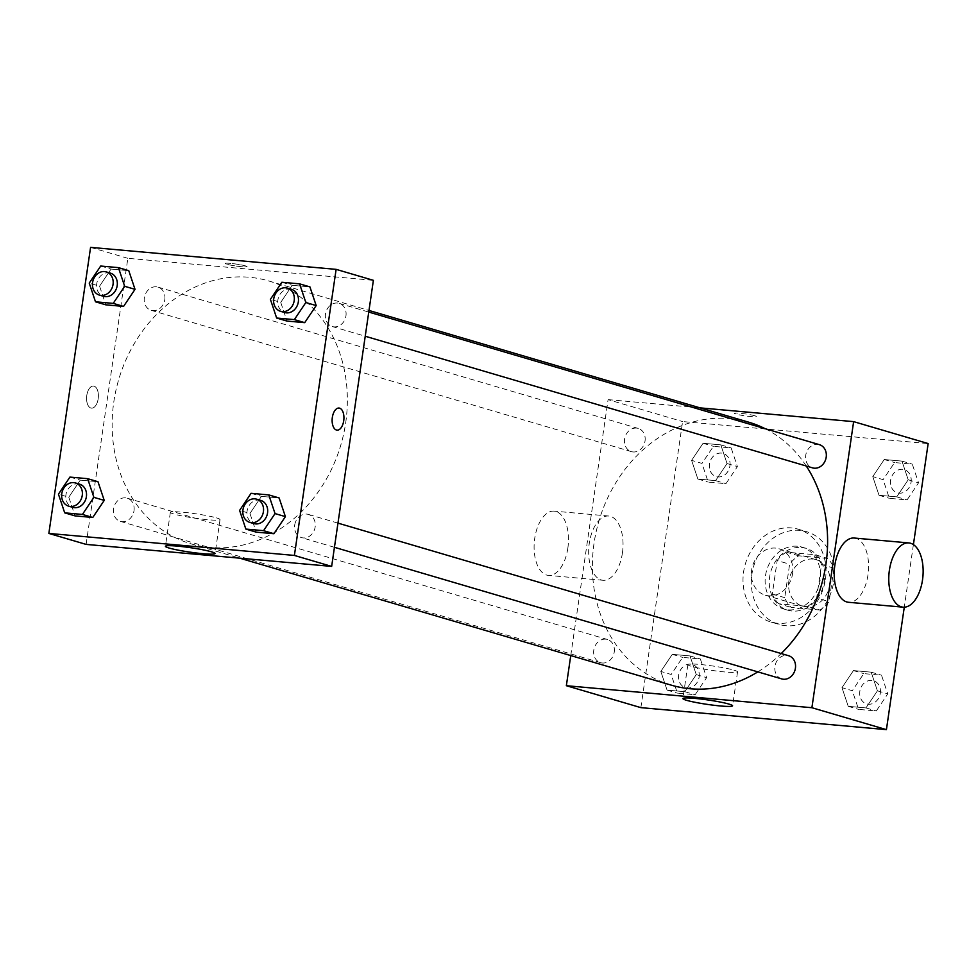 <?xml version="1.0" encoding="UTF-8"?>
<svg xmlns="http://www.w3.org/2000/svg" width="977" height="977" viewBox="0 0 977 977"><rect width="100%" height="100%" fill="white"/><g stroke="black" fill="none" stroke-linecap="round" stroke-linejoin="round"><path stroke-width="0.73" stroke-dasharray="4.88 3.66" d="M792.555 573.78A24.193 20.432 -73.6 0 0 778.913 548.744A24.193 20.432 -73.6 0 0 752.485 566.184A24.193 20.432 -73.6 0 0 765.26 595.152A24.193 20.432 -73.6 0 0 792.555 573.78M829.815 584.747A24.193 20.432 -73.6 0 0 816.174 559.711A24.193 20.432 -73.6 0 0 789.746 577.138A24.193 20.432 -73.6 0 0 802.52 606.119A24.193 20.432 -73.6 0 0 829.815 584.747M819.935 610.027L791.223 607.45A31.215 26.367 -73.6 0 1 784.739 597.655L789.624 564.205A31.215 26.367 -73.6 0 1 798.759 555.803L827.47 558.368A31.215 26.367 -73.6 0 1 833.955 568.174L829.082 601.624A31.215 26.367 -73.6 0 1 819.935 610.027L807.515 606.375L778.803 603.798L791.223 607.45M798.759 555.803L786.338 552.139L815.05 554.716L827.47 558.368M833.955 568.174L821.535 564.523L816.662 597.973L829.082 601.624M821.535 564.523A31.215 26.367 -73.6 0 0 815.05 554.716M786.338 552.139A31.215 26.367 -73.6 0 0 777.203 560.542L789.624 564.205M778.803 603.798A31.215 26.367 -73.6 0 1 772.318 593.992L777.203 560.542M807.515 606.375A31.215 26.367 -73.6 0 0 816.662 597.973M801.567 547.474A32.253 27.246 106.4 0 1 806.037 548.317A32.253 27.246 106.4 0 1 823.061 586.945A32.253 27.246 106.4 0 1 787.828 610.198A32.253 27.246 106.4 0 1 770.132 574.171A32.253 27.246 106.4 0 1 801.567 547.474M797.427 546.253A32.253 27.246 -73.6 0 0 765.992 572.949A32.253 27.246 -73.6 0 0 783.688 608.976A32.253 27.246 -73.6 0 0 820.069 580.485A32.253 27.246 -73.6 0 0 801.897 547.096A32.253 27.246 -73.6 0 0 797.427 546.253M772.318 593.992L784.739 597.655M833.711 581.706A48.374 40.863 -73.6 0 0 806.452 531.635A48.374 40.863 -73.6 0 0 753.597 566.501A48.374 40.863 -73.6 0 0 779.133 624.45A48.374 40.863 -73.6 0 0 833.711 581.706M825.431 579.263A48.374 40.863 -73.6 0 0 798.172 529.192A48.374 40.863 -73.6 0 0 745.317 564.071A48.374 40.863 -73.6 0 0 770.853 622.007A48.374 40.863 -73.6 0 0 825.431 579.263M691.606 460.362L703.074 443.277L720.794 444.865L727.047 463.538L715.579 480.623L697.859 479.035L691.606 460.362L703.074 443.277L720.794 444.865L727.047 463.538L715.579 480.623L697.859 479.035L691.606 460.362L701.962 463.416L713.43 446.33L731.15 447.918L737.403 466.591L725.935 483.676L708.215 482.088L701.962 463.416M660.818 671.431L672.286 654.346L690.006 655.933L696.259 674.606L684.792 691.692L667.071 690.104L660.818 671.431L672.286 654.346L690.006 655.933L696.259 674.606L684.792 691.692L667.071 690.104L660.818 671.431L671.162 674.472L682.63 657.387L700.362 658.974L706.603 677.647L695.135 694.732L677.415 693.145L671.162 674.472M640.875 707.641L682.605 421.563L928.15 443.57M913.41 544.592L904.275 607.193M872.766 476.605L884.234 459.52L901.954 461.107L908.207 479.78L896.739 496.866L879.019 495.278L872.766 476.605L884.234 459.52L901.954 461.107L908.207 479.78L896.739 496.866L879.019 495.278L872.766 476.605L883.11 479.646L894.578 462.561L912.298 464.148L918.551 482.821L907.083 499.906L889.363 498.319L883.11 479.646M841.979 687.661L853.446 670.576L871.166 672.164L877.419 690.837L865.952 707.922L848.231 706.334L841.979 687.661L853.446 670.576L871.166 672.164L877.419 690.837L865.952 707.922L848.231 706.334L841.979 687.661L852.323 690.702L863.79 673.617L881.51 675.205L887.763 693.878L876.296 710.963L858.575 709.375L852.323 690.702M570.751 655.579L608.085 399.63L682.605 421.563M608.085 399.63L700.057 407.873M754.72 415.738A11.089 0.989 -171.7 0 0 742.459 413.527A11.089 0.989 -171.7 0 0 734.374 413.295A11.089 0.989 -171.7 0 0 745.207 415.872A11.089 0.989 -171.7 0 0 756.32 416.495A11.089 0.989 -171.7 0 0 754.72 415.738M806.257 466.005A137.061 115.774 -73.6 0 0 765.174 428.708M748.687 422.186A137.061 115.774 -73.6 0 0 598.925 520.997A137.061 115.774 -73.6 0 0 671.297 685.158M757.834 671.883A137.061 115.774 -73.6 0 0 781.209 653.552M614.252 652.001A12.09 10.21 -73.6 0 0 607.425 639.483A12.09 10.21 -73.6 0 0 594.211 648.203A12.09 10.21 -73.6 0 0 600.599 662.687A12.09 10.21 -73.6 0 0 614.252 652.001M645.04 440.945A12.09 10.21 -73.6 0 0 638.225 428.427A12.09 10.21 -73.6 0 0 625.011 437.146A12.09 10.21 -73.6 0 0 631.398 451.63A12.09 10.21 -73.6 0 0 645.04 440.945M819.373 444.657A12.09 10.21 -73.6 0 0 806.159 453.377A12.09 10.21 -73.6 0 0 812.546 467.861M781.759 678.917A12.09 10.21 106.4 0 1 774.944 666.399A12.09 10.21 106.4 0 1 788.586 655.714M622.41 553.031A32.253 17.024 95.1 0 0 608.732 516.027A32.253 17.024 95.1 0 0 588.899 546.631A32.253 17.024 95.1 0 0 602.968 580.277A32.253 17.024 95.1 0 0 622.41 553.031M854.277 538.034A32.253 17.024 -84.9 0 1 868.345 571.679A32.253 17.024 -84.9 0 1 848.512 602.284M567.845 548.134A32.253 17.024 95.1 0 0 554.167 511.142A32.253 17.024 95.1 0 0 534.334 541.746A32.253 17.024 95.1 0 0 548.402 575.392A32.253 17.024 95.1 0 0 567.845 548.134M733.947 670.149A25.109 2.235 8.3 0 1 737.55 671.871A25.109 2.235 8.3 0 1 712.38 670.454A25.109 2.235 8.3 0 1 687.869 664.616A25.109 2.235 8.3 0 1 706.163 665.129A25.109 2.235 8.3 0 1 733.947 670.149M754.72 415.75A11.089 0.989 -171.7 0 0 742.459 413.527A11.089 0.989 -171.7 0 0 734.374 413.308A11.089 0.989 -171.7 0 0 745.207 415.884A11.089 0.989 -171.7 0 0 756.32 416.507A11.089 0.989 -171.7 0 0 754.72 415.75M345.699 422.748A137.061 115.774 -73.6 0 0 268.443 280.875A137.061 115.774 -73.6 0 0 118.681 379.674A137.061 115.774 -73.6 0 0 191.052 543.847A137.061 115.774 -73.6 0 0 345.699 422.748M294.7 525.089A12.09 10.21 106.4 0 1 308.341 514.403A12.09 10.21 106.4 0 1 314.728 528.887A12.09 10.21 106.4 0 1 301.514 537.606A12.09 10.21 106.4 0 1 294.7 525.089M164.795 299.634A12.09 10.21 -73.6 0 0 157.981 287.116A12.09 10.21 -73.6 0 0 144.767 295.836A12.09 10.21 -73.6 0 0 151.154 310.32A12.09 10.21 -73.6 0 0 164.795 299.634M345.956 315.864A12.09 10.21 -73.6 0 0 339.141 303.346A12.09 10.21 -73.6 0 0 325.927 312.066A12.09 10.21 -73.6 0 0 332.314 326.55A12.09 10.21 -73.6 0 0 345.956 315.864M134.008 510.69A12.09 10.21 -73.6 0 0 127.193 498.172A12.09 10.21 -73.6 0 0 113.979 506.892A12.09 10.21 -73.6 0 0 120.366 521.376A12.09 10.21 -73.6 0 0 134.008 510.69M86.11 544.397L127.84 258.319L373.385 280.326M90.58 247.364L127.84 258.319M245.508 265.903A11.089 0.989 -171.7 0 0 233.234 263.68A11.089 0.989 -171.7 0 0 225.162 263.46A11.089 0.989 -171.7 0 0 235.982 266.037A11.089 0.989 -171.7 0 0 247.096 266.66A11.089 0.989 -171.7 0 0 245.508 265.903A11.089 0.989 -171.7 0 0 233.234 263.692A11.089 0.989 -171.7 0 0 225.15 263.472A11.089 0.989 -171.7 0 0 235.982 266.037A11.089 0.989 -171.7 0 0 247.096 266.672A11.089 0.989 -171.7 0 0 245.508 265.903M68.793 497.22L75.046 515.893L68.793 497.22L80.261 480.134L97.981 481.722L80.261 480.134L68.793 497.22L58.449 494.179M280.741 302.394L286.994 321.067L280.741 302.394L292.208 285.308L309.929 286.896L292.208 285.308L280.741 302.394L270.397 299.353M99.581 286.163L105.834 304.836L99.581 286.163L111.048 269.078L128.769 270.666L111.048 269.078L99.581 286.163L89.237 283.122M249.953 513.462L256.206 532.135L249.953 513.462L261.421 496.377L279.141 497.965L261.421 496.377L249.953 513.462L239.597 510.409M98.176 398.775A11.089 5.85 95.1 0 0 93.474 386.049A11.089 5.85 95.1 0 0 86.66 396.577A11.089 5.85 95.1 0 0 91.496 408.142A11.089 5.85 95.1 0 0 98.176 398.775A11.089 5.85 95.1 0 0 93.487 386.049A11.089 5.85 95.1 0 0 86.66 396.577A11.089 5.85 95.1 0 0 91.508 408.142A11.089 5.85 95.1 0 0 98.189 398.775M337.041 430.136L337.041 430.136A11.089 5.85 -84.9 0 1 332.327 417.423A11.089 5.85 -84.9 0 1 339.019 408.056L339.019 408.056M216.442 517.871A25.109 2.235 8.3 0 1 220.045 519.593A25.109 2.235 8.3 0 1 194.887 518.176A25.109 2.235 8.3 0 1 170.364 512.351A25.109 2.235 8.3 0 1 188.671 512.852A25.109 2.235 8.3 0 1 216.442 517.871M260.737 500.395A12.09 10.21 -73.6 0 0 247.523 509.115A12.09 10.21 -73.6 0 0 253.91 523.599M251.065 493.324L261.421 496.377M79.577 484.165A12.09 10.21 -73.6 0 0 66.363 492.884A12.09 10.21 -73.6 0 0 72.75 507.368M69.917 477.094L80.261 480.134M291.525 289.339A12.09 10.21 -73.6 0 0 278.311 298.058A12.09 10.21 -73.6 0 0 284.698 312.542M281.865 282.268L292.208 285.308M110.364 273.108A12.09 10.21 -73.6 0 0 97.15 281.828A12.09 10.21 -73.6 0 0 103.538 296.312M100.704 266.037L111.048 269.078M880.277 693.206A12.09 10.21 -73.6 0 0 873.462 680.688A12.09 10.21 -73.6 0 0 860.248 689.408A12.09 10.21 -73.6 0 0 866.636 703.892A12.09 10.21 -73.6 0 0 880.277 693.206M853.446 670.576L863.79 673.617M871.166 672.164L881.51 675.205M877.419 690.837L887.763 693.878M865.952 707.922L876.296 710.963M848.231 706.334L858.575 709.375M880.314 693.218A12.09 10.21 -73.6 0 0 873.487 680.7A12.09 10.21 -73.6 0 0 860.273 689.42A12.09 10.21 -73.6 0 0 866.66 703.904A12.09 10.21 -73.6 0 0 880.314 693.218M699.117 676.976A12.09 10.21 -73.6 0 0 692.302 664.458A12.09 10.21 -73.6 0 0 679.088 673.177A12.09 10.21 -73.6 0 0 685.475 687.661A12.09 10.21 -73.6 0 0 699.117 676.976M672.286 654.346L682.63 657.387M690.006 655.933L700.362 658.974M696.259 674.606L706.603 677.647M684.792 691.692L695.135 694.732M667.071 690.104L677.415 693.145M699.153 676.988A12.09 10.21 -73.6 0 0 692.339 664.47A12.09 10.21 -73.6 0 0 679.125 673.19A12.09 10.21 -73.6 0 0 685.512 687.674A12.09 10.21 -73.6 0 0 699.153 676.988M911.065 482.149A12.09 10.21 -73.6 0 0 904.25 469.632A12.09 10.21 -73.6 0 0 891.036 478.351A12.09 10.21 -73.6 0 0 897.423 492.835A12.09 10.21 -73.6 0 0 911.065 482.149M884.234 459.52L894.578 462.561M901.954 461.107L912.298 464.148M908.207 479.78L918.551 482.821M896.739 496.866L907.083 499.906M879.019 495.278L889.363 498.319M911.101 482.162A12.09 10.21 -73.6 0 0 904.287 469.644A12.09 10.21 -73.6 0 0 891.073 478.364A12.09 10.21 -73.6 0 0 897.46 492.848A12.09 10.21 -73.6 0 0 911.101 482.162M729.904 465.919A12.09 10.21 -73.6 0 0 723.09 453.401A12.09 10.21 -73.6 0 0 709.876 462.121A12.09 10.21 -73.6 0 0 716.263 476.605A12.09 10.21 -73.6 0 0 729.904 465.919M703.074 443.277L713.43 446.33M720.794 444.865L731.15 447.918M727.047 463.538L737.403 466.591M715.579 480.623L725.935 483.676M697.859 479.035L708.215 482.088M729.941 465.931A12.09 10.21 -73.6 0 0 723.127 453.413A12.09 10.21 -73.6 0 0 709.913 462.121A12.09 10.21 -73.6 0 0 716.3 476.617A12.09 10.21 -73.6 0 0 729.941 465.931M816.174 559.711L778.913 548.744M802.52 606.119L765.26 595.152M783.688 608.976L787.828 610.198M801.897 547.096L806.037 548.317M770.853 622.007L779.133 624.45M798.172 529.192L806.452 531.635M608.732 516.027L554.167 511.142M602.968 580.277L548.402 575.392M687.869 664.616L682.911 698.567M737.55 671.871L732.591 705.821M191.052 543.847L239.683 558.16M268.443 280.875L368.988 310.466M337.969 523.122L308.341 514.403M334.439 547.303L301.514 537.606M151.154 310.32L631.398 451.63M157.981 287.116L638.225 428.427M332.314 326.55L365.227 336.235M339.141 303.346L368.756 312.066M120.366 521.376L600.599 662.687M127.193 498.172L607.425 639.483M170.364 512.351L165.406 546.29M220.045 519.593L215.087 553.544"/><path stroke-width="1.47" d="M700.057 407.873L853.629 421.637L928.15 443.57L913.41 544.592M904.275 607.193L886.42 729.636L640.875 707.641L566.355 685.707L570.751 655.579M781.209 653.552A137.061 115.774 -73.6 0 0 825.944 564.059A137.061 115.774 -73.6 0 0 806.257 466.005M765.174 428.708A137.061 115.774 -73.6 0 0 748.687 422.186L368.988 310.466M239.683 558.16L671.297 685.158A137.061 115.774 -73.6 0 0 757.834 671.883M853.629 421.637L811.899 707.714L566.355 685.707M365.227 336.235L812.546 467.861A12.09 10.21 -73.6 0 0 826.2 457.175A12.09 10.21 -73.6 0 0 819.373 444.657L368.756 312.066M337.969 523.122L788.586 655.714A12.09 10.21 106.4 0 1 794.973 670.21A12.09 10.21 106.4 0 1 781.759 678.917L334.439 547.303M811.899 707.714L886.42 729.636M728.989 704.099A25.109 2.235 8.3 0 1 732.591 705.821A25.109 2.235 8.3 0 1 707.433 704.405A25.109 2.235 8.3 0 1 682.911 698.567A25.109 2.235 8.3 0 1 701.217 699.068A25.109 2.235 8.3 0 1 728.989 704.099M903.078 607.169L848.512 602.284A32.253 17.024 -84.9 0 1 834.834 565.28A32.253 17.024 -84.9 0 1 854.277 538.034L908.842 542.931A32.253 17.024 -84.9 0 1 922.911 576.564A32.253 17.024 -84.9 0 1 903.078 607.169A32.253 17.024 -84.9 0 1 889.4 570.177A32.253 17.024 -84.9 0 1 908.842 542.931M373.385 280.326L331.655 566.404L86.11 544.397L48.85 533.43L90.58 247.364L336.125 269.359L373.385 280.326M97.981 481.722L104.234 500.395L92.766 517.48L75.046 515.893L92.766 517.48L104.234 500.395L97.981 481.722L87.637 478.681L93.89 497.354L82.422 514.439L64.702 512.852L58.449 494.179L69.917 477.094L87.637 478.681M309.929 286.896L316.182 305.569L304.714 322.654L286.994 321.067L304.714 322.654L316.182 305.569L309.929 286.896L299.585 283.855L305.838 302.528L294.37 319.613L276.638 318.026L270.397 299.353L281.865 282.268L299.585 283.855M336.125 269.359L294.395 555.437L48.85 533.43M128.769 270.666L135.021 289.339L123.554 306.424L105.834 304.836L123.554 306.424L135.021 289.339L128.769 270.666L118.425 267.625L124.677 286.298L113.21 303.383L95.49 301.795L89.237 283.122L100.704 266.037L118.425 267.625M279.141 497.965L285.394 516.638L273.926 533.723L256.206 532.135L273.926 533.723L285.394 516.638L279.141 497.965L268.785 494.912L275.038 513.584L263.57 530.67L245.85 529.082L239.597 510.409L251.065 493.324L268.785 494.912M294.395 555.437L331.655 566.404M211.484 551.822A25.109 2.235 8.3 0 1 215.087 553.544A25.109 2.235 8.3 0 1 189.929 552.127A25.109 2.235 8.3 0 1 165.406 546.29A25.109 2.235 8.3 0 1 183.713 546.79A25.109 2.235 8.3 0 1 211.484 551.822M332.339 417.423A11.089 5.85 -84.9 0 1 339.019 408.056A11.089 5.85 -84.9 0 1 343.855 419.622A11.089 5.85 -84.9 0 1 337.041 430.136A11.089 5.85 -84.9 0 1 332.339 417.423M339.019 408.056A11.089 5.85 -84.9 0 1 343.855 419.622A11.089 5.85 -84.9 0 1 337.041 430.136M249.77 522.377L253.91 523.599A12.09 10.21 -73.6 0 0 267.551 512.913A12.09 10.21 -73.6 0 0 260.737 500.395L256.597 499.174A12.09 10.21 -73.6 0 0 243.383 507.893A12.09 10.21 -73.6 0 0 249.77 522.377A12.09 10.21 -73.6 0 0 263.411 511.704A12.09 10.21 -73.6 0 0 256.597 499.174M275.038 513.584L285.394 516.638M263.57 530.67L273.926 533.723M245.85 529.082L256.206 532.135M68.61 506.147L72.75 507.368A12.09 10.21 -73.6 0 0 86.391 496.682A12.09 10.21 -73.6 0 0 79.577 484.165L75.437 482.943A12.09 10.21 -73.6 0 0 62.223 491.663A12.09 10.21 -73.6 0 0 68.61 506.147A12.09 10.21 -73.6 0 0 82.251 495.461A12.09 10.21 -73.6 0 0 75.437 482.943M93.89 497.354L104.234 500.395M82.422 514.439L92.766 517.48M64.702 512.852L75.046 515.893M280.558 311.321L284.698 312.542A12.09 10.21 -73.6 0 0 298.339 301.856A12.09 10.21 -73.6 0 0 291.525 289.339L287.385 288.117A12.09 10.21 -73.6 0 0 274.171 296.837A12.09 10.21 -73.6 0 0 280.558 311.321A12.09 10.21 -73.6 0 0 294.199 300.635A12.09 10.21 -73.6 0 0 287.385 288.117M305.838 302.528L316.182 305.569M294.37 319.613L304.714 322.654M276.638 318.026L286.994 321.067M99.398 295.091L103.538 296.312A12.09 10.21 -73.6 0 0 117.191 285.626A12.09 10.21 -73.6 0 0 110.364 273.108L106.224 271.887A12.09 10.21 -73.6 0 0 93.01 280.607A12.09 10.21 -73.6 0 0 99.398 295.091A12.09 10.21 -73.6 0 0 113.051 284.405A12.09 10.21 -73.6 0 0 106.224 271.887M124.677 286.298L135.021 289.339M113.21 303.383L123.554 306.424M95.49 301.795L105.834 304.836"/></g></svg>
